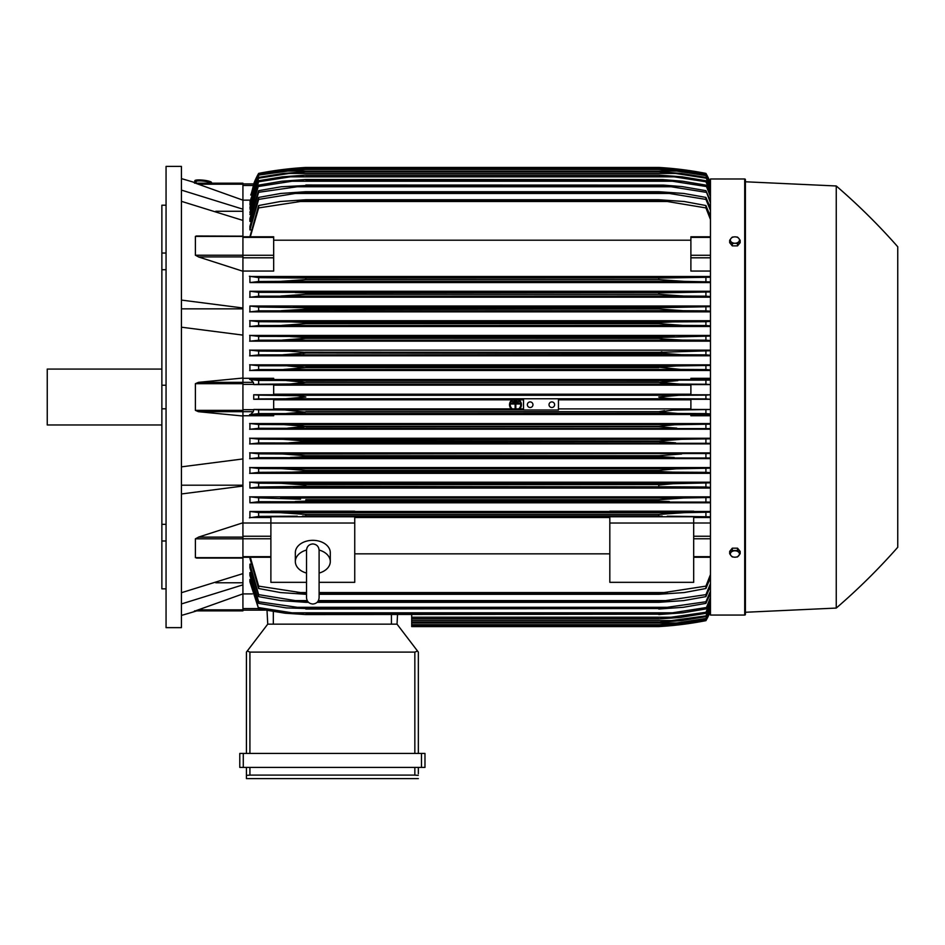<?xml version="1.0" encoding="UTF-8"?>
<svg xmlns="http://www.w3.org/2000/svg" width="945" height="945" viewBox="0 0 945 945"><rect width="100%" height="100%" fill="white"/><g stroke="black" fill="none" stroke-linecap="round" stroke-linejoin="round"><path stroke-width="1.42" d="M306.523 573.06L306.523 573.06A17.471 12.356 0 0 1 295.336 561.578A17.471 12.356 0 0 1 306.523 550.049M306.523 550.226L306.523 550.226C306.901 546.399 308.991 544.308 312.819 543.93C316.634 544.308 318.725 546.399 319.103 550.226L319.103 597.748C318.725 601.563 316.634 603.666 312.819 604.032C308.991 603.666 306.901 601.563 306.523 597.748L306.523 550.226M319.103 573.06L319.103 573.06A17.471 12.356 0 0 0 330.289 561.578L330.289 552.683A17.471 12.356 0 0 0 312.819 540.327A17.471 12.356 0 0 0 295.336 552.683L295.336 561.578M319.103 550.049A17.471 12.356 0 0 1 330.289 561.578M319.103 582.333L354.741 582.333L354.741 516.761L270.884 516.761L270.884 523.034L354.741 523.034M306.523 582.333L270.884 582.333L270.884 523.034M354.741 517.541L609.82 517.541M609.82 553.841L354.741 553.841M609.82 582.333L609.82 516.761L693.689 516.761L693.689 582.333L609.82 582.333M609.82 523.034L693.689 523.034M242.924 522.998L270.884 522.998M242.924 522.798L242.924 537.126L198.45 537.126L242.924 522.798L242.924 486.061L181.428 493.963M242.924 557.881L242.924 537.126M198.45 557.881L195.391 557.656L195.391 538.815L198.84 537.02M181.428 592.716L242.924 573.627L242.924 558.07L196.513 558.07M215.791 582.781L242.924 582.781M242.924 593.885L242.924 610.872L195.391 610.872L242.924 593.885L242.924 584.861L181.428 603.949M194.481 610.872C197.505 610.872 197.505 610.872 194.481 610.872C197.505 610.872 197.505 610.872 194.481 610.872M196.737 610.872A698.851 698.851 0 0 1 181.428 615.419M242.924 610.872L195.391 610.872M181.428 485.198L242.924 485.198M181.428 466.854L242.924 458.939L242.924 416.013L198.45 411.701L195.391 410.354L195.391 383.694L198.45 382.347L242.924 378.035L242.924 335.109L181.428 327.194M181.428 397.03L181.428 627.645L166.06 627.645L166.06 166.403L181.428 166.403L181.428 397.03M194.481 183.176C197.505 183.176 197.505 183.176 194.481 183.176C197.505 183.176 197.505 183.176 194.481 183.176M242.924 183.176L195.391 183.176L242.924 183.176L242.924 184.216L198.45 184.216L195.391 183.176L242.924 200.163L242.924 209.188L181.428 190.099M181.428 178.629A698.851 698.851 0 0 1 196.737 183.176M161.867 205.207L166.06 205.207L161.867 205.207L161.867 253.047L166.06 253.047M166.06 269.715L161.867 269.715L161.867 253.047M166.06 408.807L161.867 408.807L161.867 385.241L166.06 385.241M166.06 541.001L161.867 541.001L161.867 524.333L166.06 524.333M161.867 541.001L161.867 588.841L166.06 588.841M161.867 408.807L161.867 524.333M161.867 269.715L161.867 385.241M161.867 369.07L47.25 369.07L47.25 424.978L161.867 424.978M181.428 308.85L242.924 308.85M181.428 300.085L242.924 307.987L242.924 271.25L198.45 256.922L242.924 256.922L242.924 255.233L195.391 255.233L195.391 236.392L198.45 236.167M242.924 255.233L242.924 220.421L181.428 201.332M215.791 211.267L242.924 211.267M242.924 184.216L242.924 200.163L250.035 200.139M249.917 558.318L258.647 588.511L258.647 586.124L305.826 593.377L305.826 594.299L280.37 592.55L258.647 588.511M249.917 567.756L249.917 564.141L249.917 567.756L258.647 596.626L258.647 594.641L295.23 600.583L307.196 600.583M249.917 575.517L249.917 572.611L249.917 575.517L258.647 603.382L258.647 601.752L305.826 608.521L286.276 607.907L258.647 603.382M249.917 581.789L249.917 579.486L249.917 581.789L258.647 608.923L250.496 579.486M411.701 614.557L411.701 626.594L658.748 626.594A349.426 349.426 0 0 0 705.915 620.652A69.883 69.883 0 0 0 710.463 611.179L705.915 620.652L678.9 624.846L658.748 626.594L674.411 625.342M675.616 624.846L678.9 624.846M242.924 610.139L264.931 610.139L242.924 610.139M267.742 624.149L267.022 610.517L267.742 624.149L397.03 624.149L417.501 650.999L414.843 652.109L249.917 652.109L247.271 650.999L267.742 624.149M418.34 652.109L418.34 753.437L418.34 652.109L417.501 650.999M243.278 753.437L239.782 753.437L239.782 767.411L424.978 767.411L424.978 753.437L243.278 753.437L243.278 767.411M246.421 778.597L246.421 767.411L246.421 778.597L418.34 778.597L246.421 778.597M418.34 773.707L418.34 767.411L418.34 773.707M246.491 775.337L250.59 775.101M414.17 775.101L418.269 775.337M249.917 767.411L249.917 775.101L414.843 775.101L414.843 767.411M239.782 753.437L239.782 767.411M246.421 652.109L246.421 753.437L246.421 652.109L247.271 650.999M397.03 624.149L397.526 614.557L397.03 624.149M242.924 593.909L252.409 593.909M242.924 584.861L242.924 573.627M242.924 486.061L242.924 458.939M242.924 378.035L242.924 382.347L198.45 382.347M242.924 416.013L242.924 382.347L253.331 382.347L253.851 384.591L273.672 384.591L273.672 394.762L253.721 394.762L258.647 395.128L258.647 398.92L253.721 399.286L273.672 399.286L273.672 409.457L253.851 409.457L258.647 409.811L258.647 413.603L677.884 413.449L658.748 411.925L305.826 411.925L286.595 413.449M253.851 409.457L253.331 411.701L250.744 414.335L273.672 414.335L273.672 415.753L242.924 415.753M259.261 413.567L249.657 414.595M258.647 409.811L284.74 409.953L305.223 412.174M658.748 411.925L672.994 410.118L710.463 409.48L690.889 409.457L690.889 399.286L710.463 399.286L705.915 398.92L705.915 395.128L710.463 394.797L690.889 394.762L690.889 384.591L710.463 384.591M305.826 411.701L658.748 411.701L664.571 410.697M558.46 413.449L523.518 413.449M710.463 413.934L705.915 413.603L705.915 409.811M705.915 413.603L677.884 413.449M284.74 409.953L523.518 409.953L284.74 409.953M558.46 398.766L558.46 410.012L523.518 410.012L523.518 398.766L678.9 398.766C669.58 398.778 662.87 398.188 658.748 397.03L678.9 395.282L705.915 395.128M549.021 404.708A2.8 2.8 0 0 1 551.821 401.92A2.8 2.8 0 0 1 554.62 404.708A2.8 2.8 0 0 1 551.821 407.508A2.8 2.8 0 0 1 549.021 404.708M527.357 404.708A2.8 2.8 0 0 1 530.157 401.92A2.8 2.8 0 0 1 532.956 404.708A2.8 2.8 0 0 1 530.157 407.508A2.8 2.8 0 0 1 527.357 404.708M258.647 395.128L297.285 395.707L305.826 397.03L285.673 398.766L523.518 398.766M285.673 398.766L258.647 398.92M253.721 394.762L253.721 399.286M705.915 398.92L678.9 398.766M285.673 395.282L678.9 395.282M273.672 399.829L512.095 399.829M513.572 399.829L517.387 399.829M518.864 399.829L523.518 399.829M558.46 399.829L690.889 399.829M690.889 408.901L558.46 408.901M523.518 408.901L519.691 408.901M518.628 408.901L512.332 408.901M511.269 408.901L273.672 408.901M273.672 385.147L690.889 385.147M690.889 394.219L273.672 394.219M242.924 378.295L273.672 378.295L273.672 379.713L250.744 379.713L253.331 382.347M286.607 380.599L305.826 382.347L658.748 382.347L677.884 380.599L258.647 380.445L258.647 384.237L253.851 384.591M249.657 379.453L259.261 380.481M297.037 383.611L305.826 382.347L289.642 384.013L258.647 384.237M305.826 382.123L658.748 382.123M284.74 384.095L679.833 384.095L658.748 382.347L664.571 383.363M286.689 380.599L710.463 380.114M710.463 384.568L705.915 384.237L705.915 380.445M705.915 384.237L679.833 384.095M242.924 335.109L242.924 307.987M198.84 257.028L195.391 255.233M196.217 235.99L242.924 236.167M242.924 256.922L242.924 271.25M242.924 271.05L273.672 271.05L273.672 236.77L242.924 236.77M242.924 220.421L242.924 209.188M253.709 183.909A69.883 69.883 0 0 1 258.647 173.396L253.851 183.909L242.924 183.909L253.862 183.909L250.957 195.036M253.862 183.909L258.647 174.01L250.744 195.036M258.647 173.762L284.74 169.663L305.826 167.938L286.595 169.675M298.986 169.663L286.689 169.663L258.647 174.01M665.587 169.663L677.884 169.663L658.748 167.938L305.826 167.938L659.35 167.938L679.833 169.663L705.915 173.762L710.463 183.224M710.463 183.531L705.915 173.762M705.915 174.01L677.884 169.663M258.647 173.396L258.647 173.396A349.426 349.426 0 0 1 305.826 167.454L285.673 169.202L258.647 173.396M285.673 169.202L288.946 169.202M675.616 169.202L666.438 167.986M305.826 167.454L658.748 167.454A349.426 349.426 0 0 1 705.915 173.396L676.939 168.978M669.603 168.245L671.493 168.423M674.411 168.706L676.36 168.919M710.463 182.869A69.883 69.883 0 0 0 705.915 173.396L710.463 182.881M285.945 169.167L286.985 169.049M288.154 168.919L289.784 168.753M291.993 168.529L297.51 168.033M298.585 167.95L302.743 167.643M195.993 182.952L196.147 181.558A6.993 1.205 6.1 0 1 196.147 181.558A6.993 1.205 6.1 0 1 203.163 181.086A6.993 1.205 6.1 0 1 210.038 183.011A6.993 1.205 6.1 0 1 210.038 183.035A6.993 1.205 6.1 0 1 210.038 183.058L210.026 183.176M194.753 181.405L194.824 180.719A8.387 1.453 6.1 0 1 194.824 180.719A8.387 1.453 6.1 0 1 203.246 180.164A8.387 1.453 6.1 0 1 211.503 182.479A8.387 1.453 6.1 0 1 211.503 182.527A8.387 1.453 6.1 0 1 211.503 182.503L211.432 183.176A8.387 1.453 -173.9 0 0 211.432 183.165A8.387 1.453 -173.9 0 0 203.175 180.849A8.387 1.453 -173.9 0 0 194.753 181.405A8.387 1.453 -173.9 0 0 194.753 181.428A8.387 1.453 -173.9 0 0 196.064 182.35M290.859 383.965L292.985 383.871M305.826 382.347L658.748 382.347M667.678 383.623L671.635 383.871M673.915 383.977L674.671 384.001M295.206 501.5L305.826 501.157L295.206 501.5M710.463 502.102L258.647 501.712L258.647 497.873L300.569 499.184M288.969 498.287L284.906 498.086M673.844 498.393L658.748 499.751L683.802 498.003L710.463 497.495M258.647 487.018L258.647 483.19L281.232 483.332L305.826 485.08L305.826 486.321L258.647 487.018L249.917 488.045L710.463 488.045M662.717 484.596L301.88 484.596M298.785 484.289L293.765 483.875M288.851 483.568L286.217 483.438M299.754 469.653L298.514 469.535M293.174 469.11L292.088 469.039M289.985 468.909L284.906 468.696M672.568 469.027L671.517 469.098M291.804 472.146L672.769 472.146L658.748 471.472L305.826 471.472L291.781 472.146M659.586 471.579L664.807 471.957M304.703 456.778L290.304 457.474M710.463 457.994L258.647 457.652L258.647 453.848L282.413 453.978L305.826 455.726L284.528 454.002M674.234 457.474L658.748 456.6L305.826 456.6L305.826 455.726L658.748 455.726L681.652 453.978M671.115 457.439L674.139 457.474M710.463 443.311L258.647 442.969L258.647 439.165L283.11 439.307L305.826 441.055L305.826 441.717L288.981 442.803L303.345 442.118M675.557 442.803L658.748 441.717L658.748 441.055L303.038 440.547M288.638 439.425L287.339 439.378M285.992 439.342L285.059 439.319M658.748 441.055L681.451 439.307L710.463 438.834M677.14 439.378L675.852 439.425M673.785 439.519L658.771 441.043M659.775 441.929L661.228 442.118M661.961 442.201L664.784 442.437M669.45 442.685L671.434 442.744M301.514 427.518L303.947 427.234M302.943 425.782L302.258 425.699M297.545 425.226L296.021 425.108M710.463 428.617L258.647 428.286L258.647 424.482L283.89 424.624L305.826 426.372L658.748 426.372L674.813 424.754L710.463 424.151M302.424 516.112L662.244 516.112M663.083 513.986L658.842 514.423M710.463 610.824L705.915 620.286L679.833 624.385L658.748 626.122L677.884 624.385L705.915 620.038L710.463 610.517M411.701 626.122L658.748 626.122L411.701 626.11M665.575 624.385L677.884 624.385M250.614 572.611L249.917 572.611L258.647 601.752M250.732 564.141L249.917 564.141L258.647 594.641M295.206 600.583L305.826 601.622L305.826 602.331L280.76 600.583L258.647 596.626M305.826 601.622L307.857 601.622M317.768 601.622L658.748 601.622L705.915 594.641L710.463 583.632M305.826 602.331L308.507 602.331M317.118 602.331L658.748 602.331L658.748 601.622M710.463 586.148L705.915 596.626L683.802 600.583L658.748 602.331M705.915 596.626L705.915 594.641M318.43 600.583L669.343 600.583M305.826 608.521L658.748 608.521L705.915 601.752L710.463 591.18M305.826 609.041L658.748 608.521M710.463 593.236L705.915 603.382L683.329 607.292L658.748 609.041M705.915 603.382L705.915 601.752M293.422 607.292L671.151 607.292M291.769 612.809L305.826 614.557L285.166 613.222L258.647 608.923M258.481 607.564L292.513 612.88M305.826 614.191L658.748 614.191L672.769 612.809L291.804 612.809M305.826 614.557L658.748 614.191M710.463 599.024L705.915 608.923L682.786 612.809L658.748 614.557M672.049 612.88L706.08 607.564M705.915 608.923L710.463 597.37M411.701 618.963L658.748 618.963L705.915 612.277L710.463 602.319M411.701 618.727L658.748 618.727M710.463 603.595L705.915 613.317L680.069 617.475L658.748 618.963M705.915 613.317L705.915 612.277M411.701 617.215L674.234 617.215M411.701 622.33L658.748 622.33L705.915 615.892L710.463 606.123M411.701 622.2L658.748 622.2M710.463 607.068L705.915 616.648L681.451 620.593L658.748 622.33M705.915 616.648L705.915 615.892M411.701 620.593L675.557 620.593M411.701 624.716L658.748 624.716L676.774 622.968L705.915 618.455L710.463 608.84M411.701 624.657L658.748 624.657M710.463 609.454L705.915 618.963L680.683 622.968L658.748 624.716M411.701 622.968L676.774 622.968M250.319 557.278L258.647 586.124M305.826 593.377L306.523 593.377M319.103 593.377L658.748 593.377L705.915 586.124L710.463 574.548M305.826 594.299L306.523 594.299M319.103 594.299L658.748 594.299L658.748 593.377M297.262 592.55L306.523 592.55L297.262 592.55M319.103 592.55L667.3 592.55L319.103 592.55M710.463 577.596L705.915 588.511L684.204 592.55L658.748 594.299M705.915 588.511L705.915 586.124M693.689 522.998L710.463 522.998M693.689 517.541L710.463 517.541M710.463 516.809L667.3 516.183M297.262 516.183L258.647 516.407L258.647 512.544L280.37 512.686L305.826 514.434L658.748 514.434L684.204 512.686L710.463 512.155M259.367 516.348L249.421 517.801M270.884 511.481L249.917 511.481L249.917 517.541L270.884 517.541M658.748 514.434L658.748 515.97L305.826 515.97L305.826 514.434M705.915 516.407L705.915 512.544M280.5 512.686L684.204 512.686L280.5 512.686M249.917 511.481L258.647 512.544M710.463 511.481L693.689 511.481M693.689 511.93L609.82 511.93L609.82 511.174L693.689 511.174L693.689 511.93M609.82 511.481L354.741 511.481M354.741 511.93L270.884 511.93L270.884 511.174L354.741 511.174L354.741 511.93M710.463 415.753L690.889 415.753L690.889 414.335L710.463 414.335M273.672 414.512L690.889 414.512M710.463 496.857L249.917 496.857L249.917 502.787L710.463 502.787M710.463 482.21L249.917 482.21L249.917 488.045M710.463 467.562L249.917 467.562L249.917 473.327L710.463 473.327M710.463 452.903L249.917 452.903L249.917 458.608L710.463 458.608M710.463 438.244L249.917 438.244L249.917 443.902L710.463 443.902M710.463 423.573L249.917 423.573L249.917 429.207L710.463 429.207M259.32 428.239L249.657 429.29M249.657 423.49L259.249 424.529M305.826 426.372L287.776 428.12M676.774 428.12L658.748 426.821L305.826 426.821M705.915 428.286L705.915 424.482M283.89 424.624L680.683 424.624M259.414 442.921L249.657 443.985M249.657 438.161L259.296 439.201M658.748 441.717L305.826 441.717M705.915 442.969L705.915 439.165M283.11 439.307L681.451 439.307M259.532 457.593L249.669 458.691M249.657 452.82L259.379 453.883M658.748 456.6L658.748 455.726M282.413 453.978L710.463 453.505M705.915 457.652L705.915 453.848M259.686 472.264L249.669 473.41M305.826 471.472L305.826 470.409L281.787 468.661L258.647 468.519L258.647 472.335M249.669 467.48L259.485 468.566M292.513 472.146L258.481 472.335M305.826 470.409L658.748 470.409L676.065 468.838L710.463 468.177M658.748 471.472L658.748 470.409M710.463 472.689L705.915 472.335L705.915 468.519M706.08 472.335L672.049 472.146M281.787 468.661L682.786 468.661M249.669 482.127L259.639 483.261M293.422 486.829L671.151 486.829L305.826 486.321M658.748 486.321L658.748 485.08L673.064 483.722L710.463 482.836M710.463 487.396L705.915 487.018L705.915 483.19M705.915 487.018L671.151 486.829M281.232 483.332L683.329 483.332M258.647 501.712L249.917 502.787M249.669 496.763L259.828 497.944M305.826 499.751L305.826 501.157L658.748 501.157L658.748 499.751L305.826 499.751M669.343 501.5L658.748 501.157M705.915 501.712L705.915 497.873M280.76 498.003L683.802 498.003M512.627 409.114L511.481 409.114A5.942 5.942 0 0 1 512.403 399.629L514.186 399.629A5.245 5.245 0 0 0 512.627 409.114M519.478 409.114L518.332 409.114A5.245 5.245 0 0 0 516.773 399.629L518.557 399.629A5.942 5.942 0 0 1 519.478 409.114M710.463 379.713L690.889 379.713L690.889 378.295L710.463 378.295M690.889 379.536L273.672 379.536M710.463 364.841L249.917 364.841L249.917 370.475L710.463 370.475M710.463 350.146L249.917 350.146L249.917 355.804L710.463 355.804M710.463 335.44L249.917 335.44L249.917 341.145L710.463 341.145M710.463 320.721L249.917 320.721L249.917 326.486L710.463 326.486M710.463 306.003L249.917 306.003L249.917 311.838L710.463 311.838M710.463 291.261L249.917 291.261L249.917 297.191L710.463 297.191M710.463 276.507L249.917 276.507L249.917 282.567L710.463 282.567M710.463 271.05L690.889 271.05L690.889 237.053M273.672 240.207L690.889 240.207M258.647 205.537L280.37 201.498L305.826 199.749L305.826 200.671L258.647 207.924L258.647 205.537L249.917 236.77M710.463 210.416L705.915 199.407L669.343 193.465L295.23 193.465L258.647 199.407L258.647 197.422L249.917 226.292L249.917 229.907L250.732 229.907M258.647 190.666L281.232 186.756L305.826 185.527L258.647 192.296L258.647 190.666L249.917 218.543L249.917 221.437L250.614 221.437M249.917 214.562L258.647 185.125L249.917 212.259L250.496 214.562M710.463 191.729L705.915 181.771L674.234 176.833L290.339 176.833L258.647 181.771L258.647 180.731L249.917 207.309L250.378 209.081M258.647 177.4L283.11 173.467L305.826 171.848L288.981 173.467L258.647 178.156L258.647 177.4L249.917 203.588L250.26 204.888M710.463 185.208L705.915 175.593L676.774 171.08L287.8 171.08L258.647 175.085L250.153 201.887M258.647 175.593L249.917 201.887M258.647 175.085L283.89 171.08L305.826 169.391L287.776 171.08M305.826 169.332L659.811 169.356L680.683 171.08L705.915 175.085L710.463 184.594M676.774 171.08L658.748 169.391L305.826 169.391M258.647 178.156L249.917 204.888M305.826 171.718L658.748 171.718L681.451 173.455L705.915 177.4L710.463 186.992M289.005 173.455L675.557 173.455L658.748 171.848L305.826 171.848M710.463 187.925L705.915 177.4M705.915 178.156L675.557 173.455M258.647 181.771L249.917 209.081M258.647 180.731L282.413 176.833L305.826 175.085L290.304 176.833M305.826 175.085L658.748 175.085L682.16 176.833L705.915 180.731L710.463 190.453M674.234 176.833L658.748 175.321L305.826 175.321M705.915 181.771L705.915 180.731M292.513 181.168L258.481 186.496M258.647 185.125L281.787 181.239L305.826 179.491L291.781 181.239M305.826 179.491L662.906 179.585L682.786 181.239L705.915 185.125L710.463 195.024M291.804 181.239L672.769 181.239L658.748 179.857L305.826 179.857M710.463 196.678L705.915 185.125M706.08 186.496L672.049 181.168M258.647 192.296L249.917 221.437M305.826 185.007L663.508 185.102L682.278 186.614L705.915 190.666L710.463 200.812M293.422 186.756L671.151 186.756L658.748 185.527L305.826 185.527M710.463 202.868L705.915 190.666M705.915 192.296L671.151 186.756M258.647 199.407L249.917 229.907M258.647 197.422L280.76 193.465L305.826 191.717L305.826 192.426L295.206 193.465M305.826 191.717L658.748 191.717L683.802 193.465L705.915 197.422L710.463 207.9M669.343 193.465L658.748 192.426L305.826 192.426M658.748 192.426L658.748 191.717M705.915 199.407L705.915 197.422M258.647 207.924L250.319 236.77M305.826 199.749L658.748 199.749L684.204 201.498L705.915 205.537L710.463 216.452M297.262 201.498L667.3 201.498L658.748 200.671L305.826 200.671M658.748 200.671L658.748 199.749M710.463 219.5L705.915 207.924L705.915 205.537M705.915 207.924L667.3 201.498M249.421 276.247L259.367 277.7M301.03 280.098L305.826 279.614L305.826 278.078L258.647 277.641L258.647 281.504L249.917 282.567M710.463 281.893L684.204 281.362L658.748 279.614L305.826 279.614L280.37 281.362L258.647 281.504M305.826 279.614L658.748 279.614L658.748 278.078L710.463 277.239M305.826 278.078L662.067 277.948M280.37 281.362L684.062 281.362L280.37 281.362M705.915 281.504L705.915 277.641M297.262 277.865L667.3 277.865L297.262 277.865M249.917 291.261L258.647 292.336L258.647 296.175L683.802 296.045L658.748 294.297L658.748 292.891L710.463 291.946M259.828 296.104L249.669 297.285M295.206 292.548L305.826 292.891L305.826 294.297L280.76 296.045M258.647 292.336L669.343 292.548L305.826 292.891M305.826 294.297L658.748 294.297L305.826 294.297M710.463 296.553L705.915 296.175L705.915 292.336M705.915 296.175L683.802 296.045M249.917 306.003L258.647 307.031L258.647 310.858L683.329 310.716L658.748 308.968L658.748 307.727L710.463 306.653M259.639 310.787L249.669 311.921M258.647 307.031L305.826 307.727L305.826 308.968L301.786 309.464L281.232 310.716M305.826 308.968L658.748 308.968L301.88 309.452M305.826 307.727L658.748 307.727M710.463 311.212L705.915 310.858L705.915 307.031M705.915 310.858L683.329 310.716M293.422 307.219L671.151 307.219L293.422 307.219M249.669 320.638L259.686 321.784M259.485 325.482L249.669 326.568M258.647 321.713L258.647 325.529L682.786 325.387L658.748 323.651L658.748 322.576L672.769 321.902L291.804 321.902M291.769 321.902L305.826 322.576L305.826 323.651L281.787 325.387M258.481 321.713L292.513 321.902M305.826 323.651L658.748 323.651L305.826 323.651M305.826 322.576L659.539 322.481M672.049 321.902L706.08 321.713M710.463 325.883L705.915 325.529L705.915 321.713L710.463 321.359M705.915 325.529L682.786 325.387M249.669 335.357L259.532 336.455M259.379 340.165L249.657 341.228M290.339 336.574L674.234 336.574L258.647 336.396L258.647 340.2L682.16 340.07L663.26 338.971L658.748 338.322L658.748 337.448L710.463 336.054M290.316 336.574L305.826 337.448L305.826 338.322L282.413 340.07M305.826 338.322L658.748 338.322L305.826 338.322L297.368 339.349M305.826 337.448L659.775 337.282M710.463 340.543L705.915 340.2L705.915 336.396M705.915 340.2L682.16 340.07M249.657 350.063L259.414 351.127M259.296 354.847L249.657 355.887M283.11 354.741L305.826 352.993L305.826 352.331L288.981 351.245L258.647 351.079L258.647 354.883L681.451 354.741L658.748 352.993L658.748 352.331L710.463 350.737M658.748 352.993L305.826 352.993L661.547 353.501M305.129 352.178L658.748 352.331M710.463 355.226L705.915 354.883L705.915 351.079M705.915 354.883L681.451 354.741M249.657 364.758L259.32 365.809M259.249 369.519L249.657 370.558M287.8 365.928L676.774 365.928L258.647 365.762L258.647 369.566L680.683 369.424L658.748 367.227L676.774 365.928L710.463 365.431M287.752 365.928L305.826 367.676L283.89 369.424M305.826 367.676L658.748 367.676L305.826 367.676M305.826 367.227L658.748 367.227M710.463 369.897L705.915 369.566L705.915 365.762M705.915 369.566L680.683 369.424M662.669 366.565L660.685 366.802M285.142 354.729L288.709 354.623M303.038 353.501L305.684 353.04M661.961 351.847L661.228 351.93M673.785 354.529L675.888 354.623M672.497 339.739L677.447 339.976M292.088 325.009L293.174 324.938M675.746 310.48L678.368 310.61M295.23 292.548L669.343 292.548M671.47 295.49L673.844 295.655M675.616 295.761L680.967 295.998M286.666 281.185L288.024 281.102M674.966 281.008L676.561 281.114M897.75 246.775A628.968 628.968 0 0 0 836.254 185.976L745.404 181.783L745.404 179.68A0.697 0.697 0 0 0 744.707 178.983L710.463 178.983L710.463 615.065L744.707 615.065A0.697 0.697 0 0 0 745.404 614.368L745.404 612.265L836.254 608.072A628.968 628.968 0 0 0 897.75 547.273L897.75 246.775L897.75 547.273M745.404 179.68L745.404 614.368M745.404 181.783L745.404 612.265M836.254 185.976L836.254 608.072M740.159 553.723L740.159 551.384L737.537 548.171L732.292 548.171L729.67 551.384L729.67 553.723L730.981 555.613A4.548 3.213 0 0 1 730.379 554.006A4.548 3.213 0 0 1 730.981 552.4A4.548 3.213 0 0 1 734.915 550.793A4.548 3.213 0 0 1 738.848 552.4A4.548 3.213 0 0 1 739.462 554.006A4.548 3.213 0 0 1 738.848 555.613A4.548 3.213 0 0 1 734.915 557.219L737.537 556.936L740.159 553.723L737.537 550.51L732.292 550.51L729.67 553.723M732.292 556.936L734.915 557.219A4.548 3.213 0 0 1 730.981 555.613L732.292 556.936M737.537 548.171L737.537 550.51M732.292 548.171L732.292 550.51M732.292 245.877L732.292 243.538L734.915 243.255A4.548 3.213 180 0 1 730.981 241.648A4.548 3.213 180 0 1 730.379 240.042A4.548 3.213 180 0 1 730.981 238.435L729.67 240.325L729.67 242.664L732.292 245.877L737.537 245.877L740.159 242.664L740.159 240.325L738.848 238.435A4.548 3.213 180 0 1 739.462 240.042A4.548 3.213 180 0 1 738.848 241.648A4.548 3.213 180 0 1 734.915 243.255L737.537 243.538L740.159 240.325M737.537 245.877L737.537 243.538M734.915 236.829A4.548 3.213 180 0 1 738.848 238.435L737.537 237.112L734.915 236.829L732.292 237.112L730.981 238.435A4.548 3.213 180 0 1 734.915 236.829M729.67 240.325L732.292 243.538M516.88 400.243L516.88 400.94L514.08 400.94L514.08 400.243L516.88 400.243M511.28 403.314L519.667 403.314L519.667 404.011L515.828 404.011L515.828 408.559L515.131 408.559L515.131 404.011L511.28 404.011L511.28 403.314M518.273 401.779L518.273 402.476L512.686 402.476L512.686 401.779L518.273 401.779M242.924 536.24L270.884 536.24M242.924 538.768L270.884 538.768M242.924 556.664L270.884 556.664M242.924 538.815L195.391 538.815M242.924 557.656L195.391 557.656M242.924 609.832L198.45 609.832M242.924 608.58L258.469 608.58M421.482 753.437L421.482 767.411M249.917 652.109L249.917 753.437M414.843 652.109L414.843 753.437M391.431 624.149L391.431 614.557M273.329 624.149L273.329 611.58M242.924 383.694L195.391 383.694M242.924 410.354L195.391 410.354M253.331 411.701L198.45 411.701M242.924 384.379L253.851 384.379M242.924 409.669L253.851 409.669M242.924 236.392L195.391 236.392M242.924 237.384L273.672 237.384M242.924 255.28L273.672 255.28M242.924 257.808L273.672 257.808M242.924 185.468L253.331 185.468M710.463 556.664L693.689 556.664M710.463 538.768L693.689 538.768M710.463 536.24L693.689 536.24M710.463 257.808L690.889 257.808M710.463 255.28L690.889 255.28M710.463 237.384L690.889 237.384M744.707 178.983L744.707 615.065M306.523 590.79L306.523 597.748M319.103 590.79L319.103 597.748M242.924 557.278L270.884 557.278M710.463 557.278L693.689 557.278M710.463 236.77L690.889 236.77"/></g></svg>
